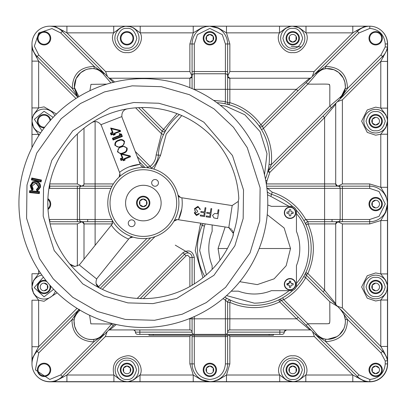 <?xml version="1.0" encoding="UTF-8"?>
<svg xmlns="http://www.w3.org/2000/svg" width="408" height="408" viewBox="0 0 408 408"><rect width="100%" height="100%" fill="white"/><g stroke="black" fill="none" stroke-linecap="round" stroke-linejoin="round"><path stroke-width="0.61" d="M229.796 228.057L228.781 227.628L233.34 233.361L232.948 236.278A95.554 95.554 0 0 1 48.924 188.44A95.554 95.554 0 0 1 238.797 198.512L238.287 201.409L232.208 205.494A6.666 6.666 0 0 1 232.142 205.499A6.666 6.666 0 0 1 231.122 205.418L181.886 197.793C182.881 205.438 181.749 212.757 178.485 219.749L176.236 219.581L174.496 220.473M181.784 209.018L178.485 219.749L227.72 227.373A6.666 6.666 0 0 1 228.781 227.628L232.208 205.494L238.287 201.414L238.797 198.512M20.4 184.023A124.42 124.42 0 0 1 143.351 78.647A124.42 124.42 0 0 1 266.307 222.11A124.42 124.42 0 0 1 143.351 327.486A124.42 124.42 0 0 1 20.4 184.023M176.679 203.067A33.328 33.328 0 0 1 143.351 236.39A33.328 33.328 0 0 1 110.027 203.067A33.328 33.328 0 0 1 143.351 169.738A33.328 33.328 0 0 1 176.679 203.067M158.437 182.886A3.376 3.376 0 0 1 155.06 186.262A3.376 3.376 0 0 1 151.679 182.886A3.376 3.376 0 0 1 155.06 179.51A3.376 3.376 0 0 1 158.437 182.886M135.028 223.242A3.376 3.376 0 0 1 131.646 226.624A3.376 3.376 0 0 1 128.27 223.242A3.376 3.376 0 0 1 131.646 219.866A3.376 3.376 0 0 1 135.028 223.242M143.351 185.293A17.774 17.774 0 0 1 161.129 203.067A17.774 17.774 0 0 1 143.351 220.84A17.774 17.774 0 0 1 125.577 203.067A17.774 17.774 0 0 1 143.351 185.293M143.203 196.197A6.666 6.666 0 0 1 149.869 202.863A6.666 6.666 0 0 1 143.203 209.528A6.666 6.666 0 0 1 136.537 202.863A6.666 6.666 0 0 1 143.203 196.197M143.203 196.865A5.998 5.998 0 0 1 149.206 202.863A5.998 5.998 0 0 1 143.203 208.86A5.998 5.998 0 0 1 137.205 202.863A5.998 5.998 0 0 1 143.203 196.865M143.351 238.614A35.547 35.547 0 0 0 173.946 221.172A35.547 35.547 0 0 1 132.962 237.063L132.962 237.063A3.341 3.341 0 0 0 132.957 237.058L129.382 238.165L97.43 277.899A6.666 6.666 0 0 0 96.711 279.001C95.222 283.035 96.176 286.039 99.572 287.997L96.14 283.611M119.524 172.334C125.649 167.647 132.549 164.97 140.235 164.302L122.222 117.846A6.666 6.666 0 0 1 121.87 116.581L100.914 124.705C98.16 121.4 95.09 120.722 91.688 122.681C95.09 120.722 98.16 121.4 100.914 124.705A6.666 6.666 0 0 1 101.505 125.878L119.942 173.42L119.111 177.067A35.547 35.547 0 0 1 143.728 167.52A3.341 3.341 0 0 0 143.738 167.52L143.733 167.52A35.547 35.547 0 0 1 177.99 195.065L180.734 197.615L181.886 197.793M128.653 239.073C121.533 236.11 115.76 231.469 111.338 225.15L80.116 263.976A6.666 6.666 0 0 1 79.198 264.914L74.924 266.465L69.793 264.053M96.711 279.001L79.198 264.914L74.924 266.465L73.486 266.307M31.865 190.572L33.247 189.241L32.094 185.987L35.822 183.156L35.904 182.631C33.532 182.483 32.089 183.575 31.569 185.905L32.523 189.195L31.895 189.807L30.753 185.722L30.223 185.64L31.865 190.572L31.829 189.73M29.677 190.633L30.156 191.219L38.959 192.112L39.545 191.638L29.677 190.633L29.478 192.576L30.065 192.097L30.156 191.219M38.959 192.112L38.872 192.994L30.065 192.097M29.478 192.576L39.347 193.576L38.872 192.994M30.687 186.329L30.717 187.246M30.763 187.553L30.83 187.848M32.094 185.987L31.569 185.905M33.247 189.241L32.523 189.195M32.263 188.858L31.763 187.94M31.64 187.558L31.528 186.915M36.944 182.932L37.612 183.33M38.179 183.85L38.423 184.161M38.622 184.487L38.78 184.809M38.928 185.196L39.025 185.553M39.086 185.931L39.112 186.313M35.822 183.156L38.536 186.941L39.061 187.022L35.904 182.631M38.536 186.941L36.348 189.705L37.067 189.909L39.061 187.022M36.348 189.705L37.266 191.398L37.628 190.607M37.266 191.398L40.453 187.226L39.923 187.144L37.485 190.679L37.067 189.909M39.994 186.344L39.984 185.885M39.739 184.722L39.627 184.436M38.806 183.151L38.561 182.896M37.832 182.33L37.475 182.136M37.128 181.988L36.74 181.856M40.453 187.226C40.729 184.013 39.311 181.999 36.21 181.193L36.128 181.723C38.913 182.447 40.183 184.253 39.923 187.144L39.719 188.011M31.783 177.995L32.196 178.627L40.856 180.453L41.488 180.04L31.783 177.995L31.38 179.903L32.013 179.494L32.196 178.627M31.38 179.903L41.086 181.953L40.672 181.32L32.013 179.494M120.559 135.64L120.054 134.339L121.059 134.518L121.691 136.144L122.38 136.451L113.103 140.051L112.399 138.236L113.087 138.536L120.559 135.64L119.87 135.334L119.218 133.651L121.446 134.048L122.38 136.451M121.059 134.518L121.446 134.048M120.054 134.339L119.218 133.651M121.691 136.144L113.409 139.358L113.103 140.051M120.788 153.724L121.4 154.265L129.759 156.335L130.157 155.887L130.509 156.81L124.746 159.049L125.134 160.048L123.349 160.747L122.956 159.742L121.028 160.492L120.324 158.666L122.247 157.921L120.681 153.882L117.407 151.766L119.289 147.41L114.934 145.391C114.561 142.764 115.75 141.046 118.509 140.235L118.697 140.734C120.957 139.577 122.767 139.944 124.134 141.826L124.629 141.632L122.772 146.059L127.102 148.007C127.505 150.654 126.322 152.403 123.558 153.255L120.681 153.882M129.759 156.335L124.052 158.743L124.445 159.747L123.65 160.053L123.257 159.054L121.334 159.798L121.013 158.972L122.941 158.227L122.247 157.921M119.702 146.773L120.89 146.385L121.033 146.747L119.289 147.41M122.772 146.059L121.033 146.747L121.171 147.109C123.43 145.952 125.241 146.314 126.602 148.201C126.888 150.526 125.807 152.046 123.364 152.76C121.079 153.882 119.263 153.484 117.902 151.577L117.407 151.766M118.697 148.522L118.437 148.803M118.422 148.818L118.198 149.114M122.354 146.712L121.171 147.109C118.728 147.783 117.637 149.272 117.902 151.577M122.171 153.148L123.364 152.76L123.558 153.255M126.602 148.201L127.102 148.007M124.114 152.439L124.863 152.041M125.537 151.567L126.011 151.108M126.092 151.001L126.327 150.69M126.653 150.006L126.745 149.639M126.75 149.634L126.786 149.277M121.65 146.064L122.385 145.671M123.068 145.192L123.537 144.733M123.624 144.631L123.853 144.315M124.185 143.636L124.318 142.902M124.134 141.826C124.42 144.151 123.338 145.671 120.89 146.385C118.611 147.507 116.79 147.109 115.433 145.202C115.168 142.897 116.254 141.408 118.697 140.734L119.881 140.337M118.509 140.235C121.089 138.965 123.129 139.429 124.629 141.632M116.229 142.147L115.964 142.428M115.954 142.443L115.724 142.739M115.433 145.202L114.934 145.391M114.169 133.248L114.556 134.252L113.766 134.558L113.373 133.559L111.445 134.303L111.124 133.477L110.435 133.171L112.363 132.427L110.65 128.01L120.273 130.392L120.625 131.315L119.937 131.009L114.169 133.248L114.857 133.554L115.25 134.553L113.46 135.252L113.067 134.247L111.144 134.992L110.435 133.171M111.124 133.477L113.052 132.727L112.363 132.427M111.445 134.303L111.144 134.992M113.373 133.559L113.067 134.247M113.052 132.727L111.517 128.77L110.65 128.01M111.517 128.77L119.876 130.841L120.273 130.392M112.623 223.232L112.073 224.242L112.379 220.514A3.341 3.341 0 0 0 112.379 220.509L112.379 220.509A35.547 35.547 0 0 1 119.105 177.072L119.105 177.072A3.341 3.341 0 0 1 119.105 177.072M130.223 237.42L132.223 236.926M111.338 225.15L112.073 224.242M112.379 220.514A35.547 35.547 0 0 0 132.957 237.058M72.313 265.929L70.625 264.889M121.87 116.581C121.671 112.287 123.486 109.716 127.316 108.865C123.486 109.716 121.671 112.287 121.87 116.581M143.728 167.52L140.658 165.388L141.25 166.372M120.166 174.517L119.595 176.501M233.335 233.34L232.973 231.703M232.596 230.851L232.116 230.076M231.484 229.321L230.699 228.628M233.182 235.513L233.32 234.758M233.366 234.003L233.34 233.396M209.732 216.47L210.151 213.772L206.662 213.231L206.8 212.328L210.288 212.869L210.951 208.59L211.742 208.712L210.38 217.495L206.101 216.832L206.244 215.929L209.732 216.47L210.151 213.772M203.878 215.567L204.296 212.864L200.807 212.323L200.945 211.421L204.434 211.961L205.096 207.682L205.887 207.805L204.525 216.587L200.246 215.924L200.389 215.026L203.878 215.567L204.296 212.864M173.946 221.172L177.332 219.57M173.951 221.167A35.547 35.547 0 0 0 177.99 195.07M179.673 197.258L178.24 195.774M146.436 204.847L146.538 204.785A3.85 3.85 0 0 1 143.203 206.713L146.538 204.785L146.538 200.94L143.203 199.012L139.873 200.94L139.873 204.785L143.305 206.652M139.873 204.785L143.203 206.713A3.85 3.85 0 0 1 139.873 204.785L139.873 200.94A3.85 3.85 0 0 1 143.203 199.012L139.873 200.94A3.85 3.85 0 0 0 139.873 204.785M146.538 201.052L143.203 199.012A3.85 3.85 0 0 1 146.538 204.785L146.538 204.673M36.21 181.193L32.564 181.891L30.223 185.64M39.347 193.576L39.545 191.638M30.753 185.722L32.844 182.345L35.445 181.657M195.049 213.017L196.6 214.669L198.65 213.603L199.436 213.726L196.472 215.572L194.259 212.889L195.565 211.242L194.733 210.344L194.448 208.707L197.926 206.341L200.456 209.386L199.665 209.263L199.165 207.942L197.773 207.239L195.248 208.753L197.661 211.028L197.523 211.931L195.049 213.017M215.863 218.341L213.884 217.903L212.548 215.419L214.644 213.46L217.53 213.761L218.158 209.707L218.948 209.829L217.586 218.611L215.863 218.341M113.087 138.536L113.409 139.358M122.941 158.227L121.4 154.265M40.856 180.453L40.672 181.32M289.073 206.346L270.861 196.421L271.534 194.305A10.664 10.664 0 0 1 267.255 191.714A10.664 10.664 0 0 0 271.534 194.305A56.875 56.875 0 0 1 292.857 206.703M296.101 209.941A56.875 56.875 0 0 1 296.101 287.074M292.857 290.312A56.875 56.875 0 0 1 224.788 297.131A56.875 56.875 0 0 0 254.291 305.383M227.822 298.85L230.775 300.293L229.852 302.318L229.852 318.816L227.633 318.816L227.633 302.318L225.41 300.069L223.008 298.646M386.412 291.822L385.79 293.474L380.791 300.018L387.457 300.018L387.457 288.696L385.79 293.474M369.684 188.379L379.017 191.485L385.234 203.929L379.017 216.373L369.684 219.484L369.684 221.702A17.774 17.774 0 0 0 387.457 203.929A17.774 17.774 0 0 0 369.684 186.155L369.684 188.379L340.155 188.379L340.155 219.484L324.605 219.484L324.605 188.379L340.155 188.379A2.224 2.224 0 0 0 337.936 186.155L369.684 186.155L369.684 183.931L342.378 183.931L342.378 99.827L380.791 61.414L387.457 61.414L387.457 48.98L380.791 61.414L380.791 108.125L385.79 114.668L387.457 119.447L387.457 121.171L385.79 127.678L380.791 134.222L387.457 134.222L387.457 122.9L385.79 127.678M375.656 132.972A11.801 11.801 0 0 1 363.854 121.171A11.801 11.801 0 0 1 375.656 109.37A11.801 11.801 0 0 1 387.457 121.171A11.801 11.801 0 0 1 375.656 132.972A11.801 11.801 0 0 0 387.457 121.171A11.801 11.801 0 0 0 375.656 109.37M228.077 335.259A2.224 2.224 0 0 0 227.633 336.59L227.633 363.895A17.774 17.774 0 0 1 209.86 381.669L211.701 381.577M122.094 380.623L120.452 380.006L113.909 375.008C111.583 364.074 115.933 357.683 126.959 355.847C135.584 354.521 144.396 367.465 140.01 375.008L133.467 380.006L128.571 381.562M103.178 335.493L62.317 376.467A17.774 17.774 0 0 1 33.328 370.699A17.774 17.774 0 0 1 37.179 351.329L78.974 309.534L71.961 319.688L74.169 319.923A17.774 17.774 0 0 0 74.088 321.004M57.14 292.771L44.059 301.277L38.638 300.212L31.972 300.212L31.972 363.895L31.972 359.101L38.638 346.729L38.638 300.212L33.64 293.571L31.972 288.742L31.972 286.972L33.64 280.367L38.638 273.727L31.972 273.727L31.972 285.197L33.64 280.367M33.023 116.249L33.64 114.572L38.638 107.931L31.972 107.931L31.972 119.401L33.64 114.572M40.688 132.779A12.087 12.087 0 0 1 44.059 109.084A12.087 12.087 0 0 1 54.815 115.653A12.087 12.087 0 0 0 44.059 109.084M44.059 299.059A12.087 12.087 0 0 0 55.422 291.093A12.087 12.087 0 0 1 32.023 288.058A12.087 12.087 0 0 1 41.891 275.079M322.769 338.625L325.712 339.191L325.477 341.399L316.144 335.116M325.712 339.191A17.774 17.774 0 0 0 327.522 339.293M341.221 310.116L340.155 308.948C343.995 313.232 345.714 317.878 345.311 322.886L344.735 326.196L343.811 328.782L339.42 334.779L336.952 336.625A17.774 17.774 0 0 1 327.583 339.293A17.774 17.774 0 0 0 344.684 326.385M213.935 381.2L218 379.695L218.158 380.006L226.486 375.008L279.71 375.008C275.318 367.465 284.131 354.521 292.755 355.847C301.385 354.521 310.197 367.465 305.806 375.008L305.806 381.669L365.17 381.669L352.798 375.008L305.806 375.008L299.263 380.006L294.484 381.669L292.755 381.669A11.801 11.801 0 0 1 280.954 369.867A11.801 11.801 0 0 1 292.755 358.066A11.801 11.801 0 0 1 304.557 369.867A11.801 11.801 0 0 1 292.755 381.669L286.253 380.006L279.71 375.008L279.71 381.669L291.031 381.669L286.253 380.006M126.959 50.357A12.087 12.087 0 0 1 114.872 38.276A12.087 12.087 0 0 1 126.959 26.189A12.087 12.087 0 0 1 139.046 38.276A12.087 12.087 0 0 1 126.959 50.357A12.087 12.087 0 0 0 139.046 38.276A12.087 12.087 0 0 0 126.959 26.189L128.729 26.189L133.559 27.851L140.199 32.854L140.199 26.189L128.729 26.189M292.755 50.357A12.087 12.087 0 0 1 280.668 38.276A12.087 12.087 0 0 1 292.755 26.189A12.087 12.087 0 0 1 304.842 38.276A12.087 12.087 0 0 1 292.755 50.357A12.087 12.087 0 0 0 304.842 38.276A12.087 12.087 0 0 0 292.755 26.189L291.419 26.26M89.622 315.282L90.846 323.85L111.614 324.023L102.842 334.269A2.224 1.178 -135 0 0 104.412 334.371C100.047 338.773 94.442 340.333 87.593 339.058C82.819 337.804 79.137 335.075 76.551 330.863L74.618 326.191A17.774 17.774 0 0 1 74.083 321.076A17.774 17.774 0 0 0 93.718 339.476L93.952 341.685L91.846 341.797C78.708 340.282 72.078 332.913 71.961 319.688L38.75 352.9L36.368 350.513M123.65 381.2L126.959 381.669A11.801 11.801 0 0 1 115.158 369.867A11.801 11.801 0 0 1 126.959 358.066A11.801 11.801 0 0 1 138.761 369.867A11.801 11.801 0 0 1 126.959 381.669L128.28 381.597M375.656 298.773A11.801 11.801 0 0 1 363.854 286.972A11.801 11.801 0 0 1 375.656 275.165A11.801 11.801 0 0 1 387.457 286.972A11.801 11.801 0 0 1 375.656 298.773A11.801 11.801 0 0 0 387.457 286.972A11.801 11.801 0 0 0 375.656 275.165M219.983 260.146L218.066 248.508L225.155 226.976M267.23 214.664L284.131 227.955L290.522 248.508L286.161 265.746L274.125 278.827L257.3 284.611L239.776 281.699M290.037 289.68A5.432 5.432 0 0 1 284.606 284.249A5.432 5.432 0 0 1 290.037 278.822A5.432 5.432 0 0 1 295.469 284.249A5.432 5.432 0 0 1 290.037 289.68M290.037 289.976A5.722 5.722 0 0 1 284.315 284.249A5.722 5.722 0 0 1 290.037 278.526A5.722 5.722 0 0 1 295.759 284.249A5.722 5.722 0 0 1 290.037 289.976A5.722 5.722 0 0 0 295.759 284.249A5.722 5.722 0 0 0 290.037 278.526M231.209 291.169L238.466 291.169A45.502 45.502 0 0 0 271.407 290.669L290.909 290.669A5.544 5.544 0 0 0 296.453 285.121L296.453 265.623A45.502 45.502 0 0 0 296.453 231.392L296.453 211.89A5.544 5.544 0 0 0 290.909 206.346L271.407 206.346A45.502 45.502 0 0 0 267.755 205.04M141.591 107.528L163.634 129.571L165.566 130.667L163.506 134.65L161.492 133.712L162.063 131.141L138.557 107.63M386.401 197.895L385.483 195.784L385.79 195.626L380.791 187.303L380.791 134.222L375.656 135.196L367.241 132.391L361.631 121.171L367.241 109.951L375.656 107.146L380.791 108.125L387.457 108.125L387.457 43.962A17.774 17.774 0 0 0 369.684 26.189L369.827 26.189A17.774 17.774 0 0 0 357.398 31.39L315.022 73.772C318.816 70.4 322.692 68.677 326.65 68.59A17.774 17.774 0 0 1 333.994 69.763L338.615 72.4L343.261 77.959L344.898 82.304A17.774 17.774 0 0 1 345.352 87.011A17.774 17.774 0 0 0 333.994 69.763L326.624 68.595M345.346 87.042L345.352 86.884C345.352 90.443 343.587 93.927 340.048 97.339L329.812 106.111L329.812 91.04C329.919 86.083 329.73 84.033 329.246 84.895C331.276 83.604 320.035 84.303 307.816 84.119L306.245 82.549L315.022 73.772L325.477 66.458L325.712 68.666A17.774 17.774 0 0 1 326.507 68.6A17.774 17.774 0 0 0 325.712 68.666L321.83 69.523M320.81 69.911L318.689 70.956M386.432 291.786L386.861 290.68M387.014 290.185L387.37 285.524M387.35 285.381L387.121 284.172M387.029 283.815L385.585 280.597L387.457 285.243L387.457 119.34M387.35 119.569L387.121 118.371M387.029 118.019L385.79 114.668M87.995 69.054A17.774 17.774 0 0 1 92.126 68.564A17.774 17.774 0 0 0 74.404 87.694A17.774 17.774 0 0 1 76.092 78.673L80.748 72.69L85.69 69.773L87.995 69.054L92.172 68.569C96.145 68.513 99.797 70.288 103.122 73.884L110.899 82.952M77.964 97.216L72.242 88.449L74.455 88.215L77.301 96.145M77.698 96.722L74.404 87.694L76.092 78.673M77.903 97.252L37.179 56.528A17.774 17.774 0 0 1 49.751 26.189L54.544 26.189L66.917 32.854L113.72 32.854L120.355 27.851L125.19 26.189L113.72 26.189L226.486 26.189L212.379 26.189L218.158 27.851L218 28.162L209.86 26.189L206.259 26.556M205.805 26.653L204.275 27.086M203.816 27.244L201.715 28.162L201.557 27.851L207.341 26.189L140.199 26.189M292.755 358.066A11.801 11.801 0 0 1 304.557 369.867A11.801 11.801 0 0 1 292.755 381.669L294.076 381.597M294.367 381.562L295.581 381.327M295.933 381.235L297.136 380.827M297.493 380.679L299.263 380.006M292.755 363.202A6.666 6.666 0 0 1 299.421 369.867A6.666 6.666 0 0 1 292.755 376.533A6.666 6.666 0 0 1 286.09 369.867A6.666 6.666 0 0 1 292.755 363.202M292.755 363.87A5.998 5.998 0 0 1 298.758 369.867A5.998 5.998 0 0 1 292.755 375.87A5.998 5.998 0 0 1 286.758 369.867A5.998 5.998 0 0 1 292.755 363.87M133.559 27.851L131.896 27.239M131.845 27.219L130.744 26.795M130.315 26.663L125.618 26.26M299.36 27.851L292.755 26.189L294.53 26.189L299.36 27.851L306 32.854L306 26.189L294.53 26.189M291.674 283.846L293.097 283.591L291.73 283.555L291.674 283.846M290.731 282.56L290.7 281.194L290.445 282.616L291.73 283.555M289.343 282.56L289.629 282.616L289.374 281.194L289.078 283.213L286.977 283.591L288.012 283.846A2.066 2.066 0 0 0 288.012 284.656L286.977 284.911A3.131 3.131 0 0 1 286.977 283.591M289.002 283.29L289.226 283.514L288.456 283.835L288.4 283.545M289.343 285.942L289.374 287.309L289.629 285.886L289.078 285.289L286.977 284.911M293.097 283.591A3.131 3.131 0 0 1 293.097 284.911L291.001 285.289L290.7 287.309A3.131 3.131 0 0 1 289.374 287.309M289.374 281.194A3.131 3.131 0 0 1 290.7 281.194M212.135 269.397L212.135 265.623A45.502 45.502 0 0 1 212.135 231.392L212.135 224.961L212.135 231.392M202.98 223.543A10.664 10.664 0 0 1 202.378 225.277L200.348 224.369L200.772 223.201M269.05 164.414L271.259 164.664L268.285 170.779L323.034 116.035L324.605 117.606L269.856 172.349L268.285 170.779A2.224 2.224 0 0 0 267.704 171.804L267.75 171.63M265.664 180.265L266.995 180.831L269.856 172.349L267.704 171.804M227.159 298.493L226.496 298.131L225.41 300.069L225.41 334.371L194.305 334.371L194.305 318.816L227.633 318.816L227.633 332.148A2.224 2.224 0 0 1 225.41 334.371L225.466 334.366M202.944 277.761L195.228 250.497L200.348 224.369M108.207 330.577A2.224 2.224 0 0 1 109.778 329.924L189.863 329.924A2.224 2.224 0 0 1 192.081 332.148L135.42 332.148L135.548 332.887M116.28 324.503L109.778 329.924L108.946 330.087M140.214 298.569L184.498 254.281A4.442 4.442 0 0 1 192.081 257.428L192.081 285.258M306.245 82.549L262.512 126.281L263.425 128.51L307.816 84.119L316.593 73.879C320.005 70.375 323.422 68.61 326.834 68.59L326.65 68.59A17.774 17.774 0 0 1 327.588 68.564A17.774 17.774 0 0 0 326.65 68.59M345.265 319.642L347.473 319.408C347.351 332.632 340.726 339.997 327.588 341.511L325.477 341.399L358.969 374.896L369.827 379.45L369.827 381.669A17.774 17.774 0 0 1 357.398 376.467L306.245 325.314L307.816 323.743L324.763 323.753C328.567 323.83 330.046 323.59 329.215 323.039C329.695 323.59 329.909 321.902 329.853 317.975L329.781 301.716L337.788 306.581L323.034 291.827L324.605 290.256L335.713 303.583L335.713 223.926A2.224 2.224 0 0 1 337.936 221.702L335.713 223.926L324.605 223.926L324.605 290.256L307.846 273.498L306.275 275.069L305.709 277.644L303.776 276.548L305.837 272.559A2.224 2.224 0 0 0 306.275 275.069L323.034 291.827M279.852 329.924L279.852 332.148L284.294 332.148A2.224 2.224 0 0 1 282.076 334.371L279.852 334.371L282.076 334.371A2.224 2.224 0 0 0 284.294 332.148A2.224 2.224 0 0 1 286.518 329.924L284.361 331.612M227.633 332.092L227.633 332.148A2.224 2.224 0 0 1 229.852 329.924L309.942 329.924L296.611 318.816L229.852 318.816L229.796 329.924M310.769 330.087L309.942 329.924A2.224 2.224 0 0 1 311.513 330.577A2.224 2.224 0 0 0 309.942 329.924M122.145 380.644L123.231 381.067M133.467 380.006L128.683 381.669L125.236 381.669L120.452 380.006M211.859 381.556L209.86 381.669L201.715 379.695L201.557 380.006L193.234 375.008L193.234 381.669L279.71 381.669M294.591 381.669L207.341 381.669L201.557 380.006M211.905 381.551L213.435 381.307M218.158 380.006L212.379 381.669M102.842 334.269C99.307 338.732 94.228 340.328 87.593 339.058C82.819 337.804 79.137 335.075 76.551 330.863L74.618 326.191L74.083 321.218C74.083 317.694 75.847 314.221 79.382 310.804L80.09 310.202M74.776 316.837L74.169 319.923M192.081 88.587L192.081 75.995A2.224 2.224 0 0 1 189.863 78.219L110.058 78.219L114.612 82.013M113.261 82.34L108.487 77.566A2.224 2.224 0 0 0 110.058 78.219L109.232 78.056M227.633 71.553L227.649 76.265L229.852 71.553L229.852 43.962L227.633 43.962L227.633 71.553L225.41 71.553L225.41 73.772A2.224 2.224 0 0 1 227.633 75.995L227.633 102.658A2.224 2.224 0 0 0 229.24 104.795L229.852 102.658C242.704 106.503 253.067 113.852 260.942 124.71L296.325 89.327L309.657 78.219L229.852 78.219L227.649 76.265M291.123 26.296L289.894 26.53M289.537 26.622L288.313 27.035M287.951 27.183L286.288 28.065L290.986 26.189L279.516 26.189L369.684 26.189M212.379 26.189L207.341 26.189M125.322 26.296L124.098 26.53M123.736 26.622L122.517 27.035M122.094 27.209L120.355 27.851M125.19 26.189L128.525 26.29M201.557 27.851L193.234 32.854L140.199 32.854C144.84 40.535 135.828 53.963 126.959 52.581C118.091 53.963 109.079 40.535 113.72 32.854L113.72 26.189L66.917 26.189L66.917 32.854L105.616 71.553L107.442 76.52M87.679 221.702L87.679 219.484M301.201 46.92L291.185 46.323M332.035 219.484L332.035 221.702M382.322 31.462A17.774 17.774 0 0 1 387.6 44.105L387.6 364.038A17.774 17.774 0 0 1 369.827 381.811L49.888 381.811A17.774 17.774 0 0 1 37.25 376.538M289.379 26.331L290.909 26.331M352.798 381.669L352.798 375.008L314.384 336.59L312.559 331.622M296.091 371.678L296.091 367.945A3.85 3.85 0 0 1 296.091 371.795A3.85 3.85 0 0 1 289.425 371.795L289.425 367.945L289.425 371.795A3.85 3.85 0 0 1 292.755 366.022L289.425 367.945L292.755 366.022A3.85 3.85 0 0 1 296.091 367.945L292.755 366.022M294.301 381.572L291.031 381.669M294.484 381.669L305.806 381.669M337.411 306.204L342.378 308.03L342.378 223.926L369.684 223.926L380.791 220.555L387.457 220.555L387.457 203.929L385.483 212.073L385.79 212.231L380.791 220.555L380.791 273.921L375.656 272.947L367.241 275.752L361.631 286.972L367.241 298.187L375.656 300.992L380.791 300.018L380.791 346.443L383.28 350.584L380.965 352.9L347.473 319.408L340.155 308.948L382.536 351.329A17.774 17.774 0 0 1 387.457 360.728L385.234 360.937L385.234 363.895L387.457 363.895A17.774 17.774 0 0 1 369.827 381.669L369.684 381.669A17.774 17.774 0 0 0 369.827 381.669A17.774 17.774 0 0 1 357.398 376.467L356.587 377.278M365.17 381.669L369.684 381.669M344.724 326.237A17.774 17.774 0 0 0 345.331 322.534M345.239 319.449L344.194 315.175M342.689 312.14L342.521 311.875M342.016 311.136L341.323 310.233M317.393 336.08L318.434 336.753M319.52 337.355L321.366 338.166M327.553 339.293L327.583 339.293C323.182 339.359 318.995 337.625 315.022 334.086A2.224 1.173 -45 0 0 316.582 333.984L307.816 323.743L283.795 299.717L281.245 300.308L298.182 317.245L296.611 318.816L279.674 301.879L278.72 299.875L282.683 297.789L283.795 299.717C293.066 294.311 300.37 286.957 305.709 277.644L329.781 301.716M335.876 304.414L335.713 303.583A2.224 2.224 0 0 0 336.365 305.153A2.224 2.224 0 0 1 335.713 303.583M266.939 188.68L267.459 188.379L272.207 192.188C286.829 197.059 298.019 206.157 305.776 219.484L308.04 221.702A2.224 2.224 0 0 0 306.015 224.849L308.04 223.926C315.2 240.475 315.134 256.999 307.846 273.498L305.837 272.559M305.51 223.773L303.838 220.575L305.776 219.484L324.605 219.484L324.605 223.926L308.04 223.926L308.04 221.702L342.378 221.702L342.378 219.484L340.155 219.484A2.224 2.224 0 0 1 337.936 221.702A2.224 2.224 0 0 0 340.155 219.484M342.378 183.931L337.936 186.155L266.618 186.155M369.684 223.926L369.684 221.702L342.378 221.702M342.378 223.926L337.666 221.717M341.955 311.049L337.788 306.581M387.457 363.895L387.457 288.696M383.28 350.584L387.457 358.877M49.751 381.669L128.79 381.669M31.972 288.742L31.972 273.727M38.638 135.869L38.638 134.416L31.972 134.416L31.972 43.962M66.917 26.189L49.751 26.189A17.774 17.774 0 0 0 37.179 56.528L38.75 54.958L72.242 88.449C72.639 74.185 79.973 66.856 94.238 66.458L94.003 68.666A17.774 17.774 0 0 0 92.254 68.569A17.774 17.774 0 0 0 92.126 68.564A17.774 17.774 0 0 1 92.172 68.569L92.254 68.569C96.808 68.569 100.954 70.303 104.698 73.772L101.204 71.058M101.108 71.002L100.735 70.788M100.363 70.589L98.588 69.783M98.053 69.584L94.003 68.666M38.75 54.958L34.354 46.16L38.75 32.966L51.949 28.565L60.746 32.966L94.238 66.458L104.698 73.772A2.224 1.168 135 0 0 103.122 73.884M49.751 26.189A17.774 17.774 0 0 1 62.317 31.39L113.47 82.549M112.083 186.155L49.751 186.155A17.774 17.774 0 0 0 49.307 186.16M84.002 128.178L84.002 183.931A2.224 2.224 0 0 1 81.784 186.155L77.336 183.931L49.751 183.931L49.751 188.379L77.336 188.379L77.336 186.155M75.975 98.466L38.638 61.129L31.972 48.756M50.102 223.926L77.336 223.926L82.049 221.717L49.751 221.702A17.774 17.774 0 0 1 49.633 221.702M32.074 288.538L31.972 286.972L33.64 293.571M32.074 285.401L31.972 286.972L31.972 285.197M39.398 134.701L38.638 134.416L33.64 127.775L31.972 122.946L31.972 147.614M31.972 122.946L31.972 121.171L33.64 127.775M33.007 116.285L32.574 117.407M32.441 117.841L31.972 121.171L31.972 119.401M83.89 184.64L82.049 186.14M112.776 221.702L81.784 221.702A2.224 2.224 0 0 1 79.56 219.484L79.56 188.379A2.224 2.224 0 0 1 81.784 186.155A2.224 2.224 0 0 0 79.56 188.379L95.11 188.379L95.11 219.484L77.336 219.484L77.336 188.379L79.56 188.379M82.049 221.717L84.002 223.926L84.002 259.141M77.03 308.336L38.638 346.729L31.972 346.729M56.452 114.021L44.059 106.865L38.638 107.931L38.638 61.129L31.972 61.129M369.827 28.407C379.134 29.463 384.27 34.644 385.234 43.962L387.457 43.962A17.774 17.774 0 0 0 369.827 26.189L369.827 28.407L358.969 32.966L356.587 30.58L352.798 32.854L306 32.854C310.636 40.535 301.624 53.963 292.755 52.581C283.892 53.963 274.88 40.535 279.516 32.854L279.516 26.189L226.486 26.189L226.486 32.854L279.516 32.854L286.156 27.851M290.986 26.189L294.321 26.29M218.158 27.851L226.486 32.854L229.852 43.962M225.41 73.772L225.41 89.327L194.305 89.327L194.305 73.772L225.41 73.772A2.224 2.224 0 0 1 227.633 75.995A2.224 2.224 0 0 0 229.852 78.219L229.852 89.327L296.325 89.327L297.896 90.897L311.228 77.566A2.224 2.224 0 0 1 309.657 78.219L310.483 78.056M207.856 26.301L209.86 26.189A17.774 17.774 0 0 0 192.081 43.962L189.863 43.962L189.863 71.553L192.066 76.265L192.081 43.962A17.774 17.774 0 0 1 209.86 26.189A17.774 17.774 0 0 1 227.633 43.962L225.41 43.962L225.41 71.553L194.305 71.553L194.305 43.962L197.416 34.629L209.86 28.407L222.299 34.629L225.41 43.962M189.863 43.962L193.234 32.854L193.234 26.189M192.066 76.265L189.863 78.219L189.863 87.664M194.305 73.772A2.224 2.224 0 0 0 192.081 75.995A2.224 2.224 0 0 1 194.305 73.772L194.305 71.553L192.081 71.553M177.026 113.638L162.063 131.141A2.224 2.224 0 0 0 165.566 130.667M106.855 84.119L90.969 84.364L89.908 90.709M78.897 96.645L74.399 87.429M137.251 156.601L147.732 167.081L150.18 166.388L151.546 168.137L151.21 168.397A17.774 17.774 0 0 0 158.36 155.106A55.565 55.565 0 0 1 179.403 114.572A55.565 55.565 0 0 0 158.36 155.106L156.142 154.984L161.492 133.712L135.609 107.824M148.237 167.851A2.224 2.224 0 0 0 147.732 167.081L147.099 167.714M81.784 221.702A2.224 2.224 0 0 1 84.002 223.926A2.224 2.224 0 0 0 81.784 221.702M74.088 321.045L74.083 321.076C74.134 317.016 75.868 313.069 79.274 309.233M93.82 339.466L95.192 339.257M95.523 339.191L95.931 339.099M96.92 338.834L98.073 338.446M99.725 337.732L100.898 337.095M101.026 337.018L101.475 336.738M102.255 336.207L103.158 335.509M112.134 323.503L111.614 324.023L113.184 325.594L104.412 334.371L93.952 341.685L60.746 374.896L49.751 379.45L35.379 369.847L38.75 352.9M107.156 331.622L105.33 336.59L66.917 375.008L54.544 381.669M66.917 381.669L66.917 375.008L113.909 375.008L113.909 381.669L125.236 381.669M128.683 381.669L193.234 381.669M190.623 335.259L189.863 336.59L189.863 363.895L193.234 375.008L140.01 375.008L140.01 381.669M192.081 336.534L192.081 363.895A17.774 17.774 0 0 0 209.86 381.669A17.774 17.774 0 0 1 192.081 363.895L189.863 363.895M226.486 381.669L226.486 375.008L229.852 363.895L225.41 363.895L225.41 336.59L227.633 336.534M229.852 363.895L229.852 336.59L229.092 335.259M282.076 334.371L282.545 334.32M227.633 332.204L227.633 332.148A2.224 2.224 0 0 1 225.41 334.371L269.137 334.371L269.137 335.259L273.401 335.259L273.401 334.371M229.852 329.924A2.224 2.224 0 0 0 227.633 332.148L279.852 332.148L279.852 334.371L225.41 334.371M298.182 317.245L311.513 330.577M336.952 336.625L327.777 339.283C323.83 339.415 320.096 337.651 316.582 333.984M306.015 224.849L305.567 223.89M266.817 187.685L267.459 188.379L324.605 188.379L324.605 183.931L335.713 183.931L335.713 104.275L324.605 117.606L324.605 183.931L266.291 183.931M337.936 186.155A2.224 2.224 0 0 1 335.713 183.931L337.666 186.14M335.876 103.443L335.713 104.275A2.224 2.224 0 0 1 336.365 102.704A2.224 2.224 0 0 0 335.713 104.275M342.378 99.827L337.411 101.653M387.457 119.447L387.457 108.125M369.684 183.931L380.791 187.303L387.457 187.303L387.457 134.222M385.79 195.626L387.457 201.409L387.457 187.303M387.345 201.924L387.457 203.929L387.457 201.409M387.345 205.933L387.36 202.088M387.34 201.884L387.095 200.354M386.993 199.9L386.565 198.359M387.457 206.448L385.79 212.231M385.79 280.464L380.791 273.921L387.457 273.921M387.457 285.243L387.355 288.512M342.378 308.03L380.791 346.443L387.457 346.443L387.457 300.018M387.457 121.171L387.457 122.9M358.969 32.966L325.477 66.458C339.742 66.856 347.075 74.185 347.473 88.449L340.155 98.909L345.265 88.215A17.774 17.774 0 0 0 345.346 87.098M385.234 43.962L385.234 46.92L380.965 54.958L347.473 88.449L345.265 88.215M385.234 46.92L387.457 47.129A17.774 17.774 0 0 1 382.536 56.528L331.383 107.681L329.812 106.111L271.259 164.664C272.595 151.756 269.984 139.704 263.425 128.51L261.518 129.652L259.131 125.996A2.224 2.224 0 0 0 262.512 126.281L260.942 124.71L259.131 125.996M356.587 30.58L365.17 26.189M312.273 76.52L314.099 71.553L229.852 71.553M314.099 71.553L352.798 32.854L352.798 26.189M345.352 87.016C345.301 91.127 343.567 95.095 340.155 98.909A2.224 1.168 45 0 0 340.048 97.339M344.898 82.304L345.352 86.884M315.022 73.772A2.224 1.168 45 0 1 316.593 73.879M213.629 100.394L225.41 101.567L227.633 102.658L229.852 102.658L229.852 89.327L225.41 89.327L225.41 101.567L224.966 103.739L229.24 104.795M150.654 237.859L100.195 288.318M79.091 309.601A2.224 1.168 45 0 0 79.382 310.804M113.184 325.594L114.653 324.13M194.305 257.428L189.863 257.428L187.639 255.204L186.068 255.852L182.927 252.71C188.782 249.303 192.576 250.874 194.305 257.428L194.305 283.902M192.081 317.546L192.081 332.092M194.305 316.572L194.305 318.816L189.863 318.816L189.919 329.924M133.579 329.96L133.197 329.924A2.224 2.224 0 0 1 135.42 332.148L135.354 331.612M133.951 330.057L135.181 331.148M135.721 333.265L135.976 333.622M137.644 334.371L139.862 334.371L137.644 334.371A2.224 2.224 0 0 1 135.42 332.148A2.224 2.224 0 0 0 137.644 334.371M192.081 336.59A2.224 2.224 0 0 0 191.638 335.259A2.224 2.224 0 0 1 192.081 336.59L194.305 336.59L194.305 335.259M148.981 334.371L148.981 335.259L153.25 335.259L153.25 334.371L194.305 334.371L139.862 334.371L139.862 329.924M269.137 335.259L153.25 335.259M192.086 332.204L192.081 332.148A2.224 2.224 0 0 0 194.305 334.371L194.249 334.366M230.775 300.293A2.224 2.224 0 0 0 227.633 302.318L229.852 302.318C237.624 305.822 245.769 307.586 254.291 307.606C263.17 307.581 271.631 305.674 279.674 301.879L281.245 300.308A2.224 2.224 0 0 0 278.72 299.875M323.034 116.035L336.365 102.704M267.775 171.528L267.842 171.258M267.929 170.886L268.025 170.478M268.158 169.856L268.224 169.555M268.367 168.856L268.745 166.688M216.883 102.699A55.565 55.565 0 0 1 265.399 178.882A55.565 55.565 0 0 0 216.883 102.699M202.378 225.277A56.875 56.875 0 0 0 204.689 276.333A56.875 56.875 0 0 1 202.378 225.277L204.403 226.185L199.675 250.492L206.412 274.859M375.656 363.87A5.998 5.998 0 0 1 381.653 369.867A5.998 5.998 0 0 1 375.656 375.87A5.998 5.998 0 0 1 369.658 369.867A5.998 5.998 0 0 1 375.656 363.87M375.656 363.202A6.666 6.666 0 0 1 382.322 369.867A6.666 6.666 0 0 1 375.656 376.533A6.666 6.666 0 0 1 368.99 369.867A6.666 6.666 0 0 1 375.656 363.202M375.758 366.078L375.656 366.022A3.85 3.85 0 0 1 378.986 367.945L375.656 366.022L372.325 367.945A3.85 3.85 0 0 0 372.325 371.795L372.325 367.945L372.325 371.795L375.656 373.718A3.85 3.85 0 0 1 372.325 371.795L375.656 373.718L378.986 371.795A3.85 3.85 0 0 1 375.656 373.718M375.656 366.022L372.325 367.945A3.85 3.85 0 0 1 375.656 366.022M378.986 371.795A3.85 3.85 0 0 0 378.986 367.945L378.889 367.889M375.656 197.406A6.666 6.666 0 0 1 382.322 204.071A6.666 6.666 0 0 1 375.656 210.737A6.666 6.666 0 0 1 368.99 204.071A6.666 6.666 0 0 1 375.656 197.406M375.656 198.074A5.998 5.998 0 0 1 381.653 204.071A5.998 5.998 0 0 1 375.656 210.069A5.998 5.998 0 0 1 369.658 204.071A5.998 5.998 0 0 1 375.656 198.074M375.656 207.917A3.85 3.85 0 0 1 371.805 204.071A3.85 3.85 0 0 1 375.656 200.221A3.85 3.85 0 0 1 379.506 204.071A3.85 3.85 0 0 1 375.656 207.917L372.325 205.994L375.656 207.917M209.86 363.202A6.666 6.666 0 0 1 216.526 369.867A6.666 6.666 0 0 1 209.86 376.533A6.666 6.666 0 0 1 203.194 369.867A6.666 6.666 0 0 1 209.86 363.202M209.86 363.87A5.998 5.998 0 0 1 215.858 369.867A5.998 5.998 0 0 1 209.86 375.87A5.998 5.998 0 0 1 203.857 369.867A5.998 5.998 0 0 1 209.86 363.87M213.19 371.795L213.19 367.945L209.86 366.022L206.524 367.945L206.524 371.795L206.524 367.945A3.85 3.85 0 0 1 209.86 366.022L206.524 367.945A3.85 3.85 0 0 0 206.524 371.795A3.85 3.85 0 0 0 213.19 371.795L213.19 367.945L209.86 366.022A3.85 3.85 0 0 1 213.19 371.795M375.656 31.61A6.666 6.666 0 0 1 382.322 38.276A6.666 6.666 0 0 1 375.656 44.941A6.666 6.666 0 0 1 368.99 38.276A6.666 6.666 0 0 1 375.656 31.61M375.656 32.273A5.998 5.998 0 0 1 381.653 38.276A5.998 5.998 0 0 1 375.656 44.273A5.998 5.998 0 0 1 369.658 38.276A5.998 5.998 0 0 1 375.656 32.273M44.059 31.61A6.666 6.666 0 0 1 50.725 38.276A6.666 6.666 0 0 1 44.059 44.941A6.666 6.666 0 0 1 37.393 38.276A6.666 6.666 0 0 1 44.059 31.61M44.059 32.273A5.998 5.998 0 0 1 50.062 38.276A5.998 5.998 0 0 1 44.059 44.273A5.998 5.998 0 0 1 38.061 38.276A5.998 5.998 0 0 1 44.059 32.273M44.059 363.202A6.666 6.666 0 0 1 50.725 369.867A6.666 6.666 0 0 1 44.059 376.533A6.666 6.666 0 0 1 37.393 369.867A6.666 6.666 0 0 1 44.059 363.202M44.059 363.87A5.998 5.998 0 0 1 50.062 369.867A5.998 5.998 0 0 1 44.059 375.87A5.998 5.998 0 0 1 38.061 369.867A5.998 5.998 0 0 1 44.059 363.87M209.86 31.61A6.666 6.666 0 0 1 216.526 38.276A6.666 6.666 0 0 1 209.86 44.941A6.666 6.666 0 0 1 203.194 38.276A6.666 6.666 0 0 1 209.86 31.61M209.86 32.273A5.998 5.998 0 0 1 215.858 38.276A5.998 5.998 0 0 1 209.86 44.273A5.998 5.998 0 0 1 203.857 38.276A5.998 5.998 0 0 1 209.86 32.273M213.093 40.254L213.19 36.348L209.86 34.425L206.524 36.348A3.85 3.85 0 0 0 206.524 40.198L209.86 42.121A3.85 3.85 0 0 1 206.524 40.198L206.524 36.348L206.524 40.198L209.957 42.065M213.19 40.198L213.19 36.348A3.85 3.85 0 0 1 209.86 42.121L213.19 40.198M206.524 36.348A3.85 3.85 0 0 1 213.19 36.348M47.904 198.625A6.666 6.666 0 0 1 48.011 209.437M47.869 199.436A5.998 5.998 0 0 1 47.96 208.631M47.797 203.159A3.85 3.85 0 0 1 47.818 204.908M126.959 31.61A6.666 6.666 0 0 1 133.625 38.276A6.666 6.666 0 0 1 126.959 44.941A6.666 6.666 0 0 1 120.294 38.276A6.666 6.666 0 0 1 126.959 31.61M126.959 32.273A5.998 5.998 0 0 1 132.957 38.276A5.998 5.998 0 0 1 126.959 44.273A5.998 5.998 0 0 1 120.962 38.276A5.998 5.998 0 0 1 126.959 32.273M292.755 31.61A6.666 6.666 0 0 1 299.421 38.276A6.666 6.666 0 0 1 292.755 44.941A6.666 6.666 0 0 1 286.09 38.276A6.666 6.666 0 0 1 292.755 31.61M292.755 32.273A5.998 5.998 0 0 1 298.758 38.276A5.998 5.998 0 0 1 292.755 44.273A5.998 5.998 0 0 1 286.758 38.276A5.998 5.998 0 0 1 292.755 32.273M295.989 40.254L296.091 36.348A3.85 3.85 0 0 0 289.425 36.348A3.85 3.85 0 0 0 289.425 40.198L292.755 42.121A3.85 3.85 0 0 1 289.425 40.198L289.425 36.348L289.425 40.198L292.755 42.121L296.091 40.198A3.85 3.85 0 0 1 292.755 42.121L292.857 42.065M296.091 36.465L296.091 36.348A3.85 3.85 0 0 1 296.091 40.198L296.091 40.081M50.663 286.064A6.666 6.666 0 0 1 44.059 293.638A6.666 6.666 0 0 1 37.393 286.972A6.666 6.666 0 0 1 46.053 280.612M49.73 285.008A5.998 5.998 0 0 1 44.059 292.97A5.998 5.998 0 0 1 38.061 286.972A5.998 5.998 0 0 1 46.94 281.709M47.292 288.951L47.394 288.895A3.85 3.85 0 0 1 44.059 290.817L47.394 288.895L47.394 285.044L44.059 283.121A3.85 3.85 0 0 1 47.394 285.044L44.059 283.121A3.85 3.85 0 0 0 40.213 286.972A3.85 3.85 0 0 0 44.059 290.817L44.161 290.761M47.394 285.161L47.394 285.044A3.85 3.85 0 0 1 47.394 288.895L47.394 288.777M44.253 127.837A6.666 6.666 0 0 1 37.393 121.171A6.666 6.666 0 0 1 44.059 114.505A6.666 6.666 0 0 1 50.638 120.095M44.798 127.128A5.998 5.998 0 0 1 38.061 121.171A5.998 5.998 0 0 1 44.059 115.173A5.998 5.998 0 0 1 50.046 120.763M375.656 280.306A6.666 6.666 0 0 1 382.322 286.972A6.666 6.666 0 0 1 375.656 293.638A6.666 6.666 0 0 1 368.99 286.972A6.666 6.666 0 0 1 375.656 280.306M375.656 280.969A5.998 5.998 0 0 1 381.653 286.972A5.998 5.998 0 0 1 375.656 292.97A5.998 5.998 0 0 1 369.658 286.972A5.998 5.998 0 0 1 375.656 280.969M375.656 290.817A3.85 3.85 0 0 1 371.805 286.972A3.85 3.85 0 0 1 375.656 283.121A3.85 3.85 0 0 1 379.506 286.972A3.85 3.85 0 0 1 375.656 290.817L372.325 288.895L375.656 290.817M375.656 114.505A6.666 6.666 0 0 1 382.322 121.171A6.666 6.666 0 0 1 375.656 127.837A6.666 6.666 0 0 1 368.99 121.171A6.666 6.666 0 0 1 375.656 114.505M375.656 115.173A5.998 5.998 0 0 1 381.653 121.171A5.998 5.998 0 0 1 375.656 127.168A5.998 5.998 0 0 1 369.658 121.171A5.998 5.998 0 0 1 375.656 115.173M378.986 123.099A3.85 3.85 0 0 1 375.656 125.021L378.986 123.099A3.85 3.85 0 0 0 376.972 117.555A3.85 3.85 0 0 0 371.866 120.503A3.85 3.85 0 0 0 375.656 125.021L372.325 123.099L375.656 125.021M126.959 363.202A6.666 6.666 0 0 1 133.625 369.867A6.666 6.666 0 0 1 126.959 376.533A6.666 6.666 0 0 1 120.294 369.867A6.666 6.666 0 0 1 126.959 363.202M126.959 363.87A5.998 5.998 0 0 1 132.957 369.867A5.998 5.998 0 0 1 126.959 375.87A5.998 5.998 0 0 1 120.962 369.867A5.998 5.998 0 0 1 126.959 363.87M130.29 371.795L130.29 367.945L126.959 366.022L123.624 367.945L123.624 371.795L123.624 367.945A3.85 3.85 0 0 1 126.959 366.022L123.624 367.945A3.85 3.85 0 0 0 123.624 371.795A3.85 3.85 0 0 0 130.29 371.795L130.29 367.945A3.85 3.85 0 0 1 130.29 371.795M126.959 366.022A3.85 3.85 0 0 1 130.29 367.945M290.037 218.193A5.432 5.432 0 0 1 284.606 212.762A5.432 5.432 0 0 1 290.037 207.33A5.432 5.432 0 0 1 295.469 212.762A5.432 5.432 0 0 1 290.037 218.193M290.037 218.484A5.722 5.722 0 0 1 284.315 212.762A5.722 5.722 0 0 1 290.037 207.04A5.722 5.722 0 0 1 295.759 212.762A5.722 5.722 0 0 1 290.037 218.484A5.722 5.722 0 0 0 295.759 212.762A5.722 5.722 0 0 0 290.037 207.04M291.73 213.455L293.097 213.425L291.674 213.17L291.077 213.726L290.7 215.822A3.131 3.131 0 0 1 289.374 215.822L289.078 213.802L286.977 213.425A3.131 3.131 0 0 1 286.977 212.099L289.002 211.803L289.226 212.027L288.456 212.344L288.4 212.058M293.097 213.425A3.131 3.131 0 0 0 293.097 212.099L291.077 211.803L290.7 209.702A3.131 3.131 0 0 0 289.374 209.702L289.002 211.803M372.325 205.994L372.325 202.149L372.325 205.994M375.656 200.221L372.325 202.149L375.656 200.221M372.325 288.895L372.325 285.044L372.325 288.895M375.656 283.121L372.325 285.044L375.656 283.121M372.325 123.099L372.325 119.248L372.325 123.099M375.656 117.326L372.325 119.248L375.656 117.326M243.173 218.525L243.51 189.96L232.484 155.545L203.969 122.267L182.911 110.124L158.814 103.249L133.768 102.515L110.022 107.717L72.777 130.805L51.857 160.273L43.534 187.604L43.197 216.174L54.223 250.589L82.737 283.866L103.795 296.004L127.893 302.884L152.939 303.618L176.684 298.416L213.93 275.324L234.85 245.856L243.173 218.525M238.287 201.409A94.947 94.947 0 0 1 233.34 233.361M26.989 185.043L36.689 153.179L61.072 118.825L80.417 103.54L104.494 91.907L132.177 85.843L161.379 86.7L189.465 94.717L214.016 108.87L233.447 127.245L247.263 147.665L260.11 187.787L259.718 221.09L250.017 252.95L225.634 287.303L206.29 302.588L182.208 314.221L154.53 320.29L125.327 319.433L97.242 311.416L72.69 297.259L53.259 278.888L39.443 258.468L26.596 218.346L26.989 185.043M266.307 222.11A124.42 124.42 0 0 1 143.351 327.486M41.086 181.953L41.488 180.04M112.399 138.236L119.87 135.334M121.712 153.796L130.157 155.887M120.625 131.315L114.857 133.554M122.232 235.717L123.639 236.589M140.235 164.302L129.295 166.806M125.638 168.443L124.18 169.228M182.192 205.035L182.243 203.378M289.073 290.669C278.924 298.855 267.332 303.017 254.291 303.164L226.537 295.591M296.453 213.726C312.819 231.173 312.819 265.843 296.453 283.29M375.656 130.754C371.127 131.299 367.934 128.102 366.073 121.171C367.934 114.24 371.127 111.047 375.656 111.593C380.185 111.047 383.377 114.24 385.234 121.171C383.377 128.102 380.185 131.299 375.656 130.754M225.41 363.895C224.42 373.274 219.239 378.461 209.86 379.45C200.481 378.461 195.294 373.274 194.305 363.895L192.081 363.895M63.128 377.278L60.746 374.896M40.52 273.105L38.638 273.727L38.638 270.259M42.05 130.83L34.364 119.345L44.059 111.308L53.157 117.361M53.652 289.282L44.059 296.835L34.216 287.63L43.381 277.129M292.755 379.45C288.226 379.996 285.034 376.798 283.178 369.867C285.034 362.936 288.226 359.744 292.755 360.29C297.284 359.744 300.482 362.936 302.338 369.867C300.482 376.798 297.284 379.996 292.755 379.45M126.959 48.139C122.293 48.7 119.008 45.41 117.096 38.276C119.008 31.136 122.293 27.846 126.959 28.407C131.621 27.846 134.91 31.136 136.823 38.276C134.91 45.41 131.621 48.7 126.959 48.139M292.755 48.139C288.094 48.7 284.804 45.41 282.892 38.276C284.804 31.136 288.094 27.846 292.755 28.407C297.422 27.846 300.711 31.136 302.624 38.276C300.711 45.41 297.422 48.7 292.755 48.139M126.959 379.45C122.431 379.996 119.238 376.798 117.377 369.867C119.238 362.936 122.431 359.744 126.959 360.29C131.488 359.744 134.681 362.936 136.537 369.867C134.681 376.798 131.488 379.996 126.959 379.45M375.656 296.55C371.127 297.095 367.934 293.903 366.073 286.972C367.934 280.041 371.127 276.843 375.656 277.389C380.185 276.843 383.377 280.041 385.234 286.972C383.377 293.903 380.185 297.095 375.656 296.55M218.066 248.508L227.409 248.508M259.177 248.508L290.522 248.508M92.126 68.564A17.774 17.774 0 0 0 74.404 87.694M80.748 72.69L85.69 69.773M126.959 358.066A11.801 11.801 0 0 1 138.761 369.867A11.801 11.801 0 0 1 126.959 381.669L125.419 381.572M205.183 223.885L204.403 226.185M186.068 255.852L143.305 298.62M60.746 32.966L63.128 30.58M188.868 253.154L175.272 245.147M380.965 352.9L385.234 360.937M385.234 363.895C384.27 373.213 379.134 378.395 369.827 379.45M358.969 374.896L357.398 376.467M345.311 322.886L344.735 326.196M343.811 328.782L339.42 334.779M342.378 186.155L342.378 219.484L369.684 219.484M382.536 351.329A17.774 17.774 0 0 1 387.457 360.728M84.002 183.931L95.11 183.931L95.11 188.379L110.981 188.379M145.064 167.561L139.24 161.731M113.393 183.931L95.11 183.931L95.11 121.625M37.179 56.528L36.368 57.344M49.751 222.268L49.751 219.484L49.22 219.473M48.929 188.399L49.751 188.379M49.751 219.484L77.336 219.484L77.336 221.702M77.336 133.982L77.336 183.931M112.297 223.926L95.11 223.926L95.11 219.484L111.823 219.484M77.336 223.926L77.336 266.011M229.852 78.219A2.224 2.224 0 0 1 227.633 75.995M311.228 77.566A2.224 2.224 0 0 1 309.657 78.219M192.081 43.962L194.305 43.962M189.863 71.553L105.616 71.553M193.785 89.327L194.305 89.556M156.142 154.984C155.795 159.64 153.806 163.445 150.18 166.388L135.257 151.465M95.11 245.33L95.11 223.926L84.002 223.926M194.305 363.895L194.305 336.59L225.41 336.59L225.41 335.259M229.852 336.59L314.384 336.59M271.534 194.305L272.207 192.188M266.322 184.136L266.995 180.831M387.457 47.129A17.774 17.774 0 0 1 382.536 56.528L383.28 57.273M380.965 54.958L382.536 56.528M338.615 72.4L343.261 77.959M153.857 169.106L160.579 155.229L158.36 155.106A17.774 17.774 0 0 1 151.21 168.397M98.257 287.11L146.931 238.435M102.301 289.349L154.999 236.65M182.927 252.71L137.216 298.421M188.981 318.816L189.863 318.816L189.863 318.464M189.863 286.538L189.863 257.428M105.33 336.59L189.863 336.59M194.305 334.371A2.224 2.224 0 0 1 192.081 332.148M160.579 155.229L166.25 134.084L181.754 115.566M220.208 105.218L225.95 106.233L244.8 114.74L260.11 131.646L266.985 153.648L264.522 174.808M270.861 196.421L267.495 194.784M128.5 381.572L126.959 381.669M209.86 381.669L207.856 381.556M209.86 26.189L211.859 26.301M125.394 26.29L126.959 26.189M292.755 381.669L291.215 381.572M78.035 97.17L77.765 96.808M32.074 122.737L32.074 119.605M104.412 334.371L102.311 336.166M387.355 285.427L387.457 286.972"/></g></svg>
